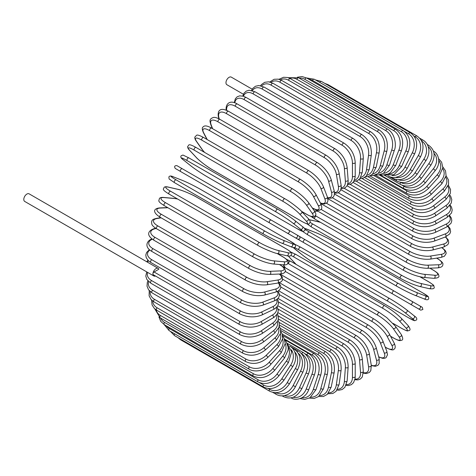 <?xml version="1.0" encoding="UTF-8"?>
<svg xmlns="http://www.w3.org/2000/svg" width="476" height="476" viewBox="0 0 476 476"><rect width="100%" height="100%" fill="white"/><g stroke="black" fill="none" stroke-linecap="round" stroke-linejoin="round"><path stroke-width="0.71" d="M299.928 236.667L419.957 305.961A1.624 1.327 120 0 1 420.29 308.031A1.624 1.327 120 0 1 418.333 308.775L415.304 307.026A1.624 0.94 120 0 0 415.31 307.038M252.191 89.191L231.265 77.112A4.385 2.535 120 0 0 227.885 78.29A4.385 2.535 120 0 0 225.969 82.699A4.385 2.535 120 0 0 226.879 84.71L243.397 94.248M269.583 222.899L180.672 171.562A1.624 0.94 -60 0 1 180.672 169.688A1.624 0.94 -60 0 1 182.296 168.754L271.207 220.085A1.624 0.94 120 0 0 269.583 221.019A1.624 0.94 120 0 0 269.583 222.899L287.23 233.085A1.624 1.327 -60 0 0 289.194 232.342A1.624 1.327 -60 0 0 288.855 230.271L299.303 236.304M295.352 237.774L287.23 233.085L295.352 237.774A1.624 1.327 -60 0 0 297.316 237.03A1.624 1.327 -60 0 0 296.976 234.96L299.368 236.346C300.558 238.303 300.005 239.232 297.72 239.142L295.352 237.774M180.672 171.562L292.323 236.025A1.624 0.94 120 0 0 292.335 236.036L203.419 184.694A1.624 0.94 120 0 0 203.43 184.706M158.21 268.381A4.385 2.535 120 0 0 154.831 269.553A4.385 2.535 120 0 0 152.915 273.968A1.624 0.94 -60 0 1 154.063 271.98L158.895 269.19A4.385 2.535 120 0 0 158.21 268.381L29.095 193.833A4.385 2.535 120 0 0 25.716 195.011A4.385 2.535 120 0 0 23.8 199.426A4.385 2.535 120 0 0 24.71 201.431L153.825 275.979A4.385 2.535 120 0 0 155.497 276.009M154.063 271.98L240.213 321.716A1.624 0.94 120 0 0 239.154 323.15A1.624 0.94 120 0 0 239.404 324.453L153.248 274.712A1.624 0.94 -60 0 1 152.915 273.968A4.385 2.535 120 0 0 153.825 275.979M277.8 305.729L344.065 343.987C350.86 348.652 354.578 355.09 355.215 363.301L355.215 376.564A1.624 0.94 180 0 1 354.215 377.432A1.624 0.94 180 0 1 352.442 377.23L352.442 363.967A14.619 8.443 -120 0 0 342.107 346.058L278.157 309.138M346.379 384.596A14.619 8.443 -120 0 0 352.442 377.23M344.065 343.987A1.624 0.94 120 0 0 342.815 344.422A1.624 0.94 120 0 0 342.107 346.058M355.215 363.301A1.624 0.94 180 0 1 354.215 364.17A1.624 0.94 180 0 1 352.442 363.967M354.846 379.729L357.994 379.913L360.427 378.985L362.26 377.004L363.289 371.363A1.624 1.017 175.5 0 1 362.331 372.393A1.624 1.017 175.5 0 1 360.528 372.268L359.529 359.636A14.619 7.675 -124.2 0 0 348.289 342.292L278.502 302.004M354.989 379.092A14.619 7.675 -124.2 0 0 360.528 372.268M363.289 371.363L362.29 358.731A1.624 1.017 175.5 0 1 361.332 359.755A1.624 1.017 175.5 0 1 359.529 359.636M362.29 358.731C361.076 350.931 357.065 344.725 350.247 340.114A1.624 0.94 120 0 0 348.944 340.596A1.624 0.94 120 0 0 348.289 342.292M363.319 373.142L366.288 373.565L369.37 372.464L370.816 370.625L371.292 365.378A1.624 1.089 170.5 0 1 370.393 366.568A1.624 1.089 170.5 0 1 368.561 366.532L366.562 354.62A14.619 6.848 -128 0 0 354.43 337.93L279.394 294.608M363.337 372.654A14.619 6.848 -128 0 0 368.561 366.532M371.292 365.378L369.299 353.466A1.624 1.089 170.5 0 1 368.4 354.656A1.624 1.089 170.5 0 1 366.562 354.62M369.299 353.466C367.52 346.135 363.212 340.191 356.375 335.639A1.624 0.94 120 0 0 355.031 336.175A1.624 0.94 120 0 0 354.43 337.93M371.328 365.58L375.403 366.33L378.045 365.235L379.188 363.533L379.152 358.648A1.624 1.148 165 0 1 378.343 359.999A1.624 1.148 165 0 1 376.474 360.052L373.505 348.956A14.619 5.968 -131.6 0 0 360.487 332.998L280.804 286.998M371.268 365.229A14.619 5.968 -131.6 0 0 376.474 360.052M379.152 358.648L376.183 347.551A1.624 1.148 165 0 1 375.374 348.902A1.624 1.148 165 0 1 373.505 348.956M376.183 347.551C373.844 340.733 369.257 335.086 362.409 330.612A1.624 0.94 120 0 0 361.022 331.201A1.624 0.94 120 0 0 360.487 332.998M378.706 356.976L382.621 358.339L384.739 358.273L386.042 357.672L387.5 354.787L386.815 351.223A1.624 1.202 158.9 0 1 386.119 352.734A1.624 1.202 158.9 0 1 384.221 352.883L380.288 342.684A14.619 5.046 -134.9 0 0 366.413 327.542L282.732 279.228M378.646 356.75A14.619 5.046 -134.9 0 0 384.221 352.883M386.815 351.223L382.882 341.024A1.624 1.202 158.9 0 1 382.192 342.536A1.624 1.202 158.9 0 1 380.288 342.684M382.882 341.024C380.009 334.771 375.147 329.446 368.305 325.06A1.624 0.94 120 0 0 366.877 325.703A1.624 0.94 120 0 0 366.413 327.542M385.227 347.099L385.762 347.409A1.624 0.94 120 0 0 385.988 347.653C390.528 349.914 393.158 350.473 393.878 349.325C395.544 348.438 395.651 346.385 394.205 343.16A1.624 1.244 152.2 0 1 393.658 344.826A1.624 1.244 152.2 0 1 391.73 345.082L386.875 335.86A14.619 4.082 -138.1 0 0 372.167 321.597L285.13 271.344M385.762 347.409A14.619 4.082 -138.1 0 0 391.73 345.082M394.205 343.16L389.35 333.944A1.624 1.244 152.2 0 1 388.803 335.604A1.624 1.244 152.2 0 1 386.875 335.86M389.35 333.944C385.953 328.285 380.842 323.317 374.017 319.027A1.624 0.94 120 0 0 372.547 319.729A1.624 0.94 120 0 0 372.167 321.597M374.017 319.027L285.112 267.696A1.624 0.94 120 0 0 284.083 267.923M390.558 336.229L393.777 338.091A1.624 0.94 120 0 0 393.961 338.257C400.346 341.661 400.024 340.435 401.464 340.31C403.19 340.037 403.124 338.109 401.274 334.533A1.624 1.279 144.9 0 1 400.899 336.336A1.624 1.279 144.9 0 1 398.947 336.705L393.206 328.529A14.619 3.088 -141.2 0 0 377.7 315.207L288.789 263.877A14.619 3.088 -141.2 0 0 287.95 263.406M393.777 338.091A14.619 3.088 -141.2 0 0 398.947 336.705M283.357 264.882A14.619 3.088 -141.2 0 0 283.619 265.263L285.481 267.911M401.274 334.533L395.526 326.357A1.624 1.279 144.9 0 1 395.157 328.16A1.624 1.279 144.9 0 1 393.206 328.529M379.687 312.732A1.624 0.94 120 0 0 379.503 312.565A1.624 0.94 120 0 0 377.992 313.321A1.624 0.94 120 0 0 377.7 315.207M290.776 261.401A1.624 0.94 120 0 0 290.592 261.235A1.624 0.94 120 0 0 289.081 261.99A1.624 0.94 120 0 0 288.789 263.877M283.22 264.87L283.285 264.959A1.624 1.279 -35.1 0 0 283.619 265.263M393.057 323.377L401.417 328.202A1.624 0.94 120 0 0 401.542 328.303A1.624 0.94 120 0 0 401.702 328.363M393.117 323.436L401.542 328.303C409.193 332.29 407.022 330.618 409.062 330.552C410.657 330.183 410.288 328.47 407.95 325.4A1.624 1.309 137 0 1 407.789 327.327A1.624 1.309 137 0 1 405.82 327.815L399.233 320.753A14.619 2.071 -144.2 0 0 382.966 308.43L294.055 257.099A14.619 2.071 -144.2 0 0 291.038 255.511M401.417 328.202A14.619 2.071 -144.2 0 0 405.82 327.815M288.462 256.04A14.619 2.071 -144.2 0 0 289.646 257.486L296.126 264.424M407.95 325.4L401.363 318.343A1.624 1.309 137 0 1 401.203 320.265A1.624 1.309 137 0 1 399.233 320.753M384.846 305.818A1.624 0.94 120 0 0 384.721 305.717A1.624 0.94 120 0 0 383.168 306.532A1.624 0.94 120 0 0 382.966 308.43M295.935 254.487A1.624 0.94 120 0 0 295.81 254.386A1.624 0.94 120 0 0 294.257 255.201A1.624 0.94 120 0 0 294.055 257.099M288.325 256.023L289.402 257.29A1.624 1.309 -43 0 0 289.646 257.486M293.412 247.508A14.619 1.041 -147.1 0 0 295.328 249.317L302.712 255.213A14.619 1.041 -147.1 0 0 319.699 266.489L408.604 317.819A1.624 0.94 120 0 0 408.676 317.867A1.624 0.94 120 0 0 408.747 317.903M414.06 315.761A1.624 1.321 128.6 0 1 414.191 315.85A1.624 1.321 128.6 0 1 414.275 317.867A1.624 1.321 128.6 0 1 412.299 318.48L404.915 312.583A14.619 1.041 -147.1 0 0 387.934 301.308L299.023 249.977A14.619 1.041 -147.1 0 0 294.281 247.508M408.604 317.819A14.619 1.041 -147.1 0 0 412.299 318.48M302.462 255.011A1.624 1.321 -51.4 0 0 302.581 255.124C307.306 258.76 313.029 262.562 319.765 266.536L408.676 317.867L414.673 320.741L416.488 319.967C417.268 318.724 416.506 317.349 414.191 315.85L406.807 309.953C402.083 306.318 396.359 302.51 389.624 298.541A1.624 0.94 120 0 1 389.689 298.583A14.619 1.041 32.9 0 1 406.677 309.864A1.624 1.321 128.6 0 1 406.807 309.953A1.624 1.321 128.6 0 1 406.891 311.97A1.624 1.321 128.6 0 1 404.915 312.583M299.023 249.977A1.624 0.94 120 0 1 299.124 248.085A1.624 0.94 120 0 1 300.713 247.211A1.624 0.94 120 0 1 300.784 247.252L389.552 298.506M295.043 244.396L300.713 247.211L389.624 298.541A1.624 0.94 120 0 0 388.035 299.416A1.624 0.94 120 0 0 387.934 301.308M293.258 247.478L302.581 255.124A1.624 1.321 -51.4 0 0 302.712 255.213M419.957 305.961L411.829 301.272A1.624 1.327 120 0 1 412.168 303.343A1.624 1.327 120 0 1 410.205 304.087L420.719 310.156L422.884 309.507L422.266 307.294L419.957 305.961M326.411 255.707A1.624 0.94 -60 0 1 326.393 255.695L415.304 307.026M300.606 240.808A1.624 1.327 -60 0 0 300.624 240.82L326.393 255.695M392.557 293.9L303.646 242.564A1.624 0.94 120 0 1 303.646 240.689A1.624 0.94 120 0 1 305.271 239.755L394.182 291.086A1.624 0.94 120 0 0 392.557 292.02A1.624 0.94 120 0 0 392.557 293.9M305.271 239.755L299.594 236.518M300.624 240.82L298.006 239.261M423.069 293.103A1.624 0.94 120 0 0 422.997 293.055A1.624 0.94 120 0 0 422.926 293.02L334.015 241.689A1.624 0.94 -60 0 1 334.087 241.725A1.624 0.94 -60 0 1 334.158 241.772M304.872 229.17A14.619 1.041 27.1 0 0 309.376 232.044L398.287 283.375A14.619 1.041 27.1 0 0 416.542 292.442L425.342 295.888A14.619 1.041 27.1 0 0 422.926 293.02M425.342 295.888A1.624 1.321 111.4 0 1 425.8 297.905A1.624 1.321 111.4 0 1 424.015 298.845A1.624 1.321 111.4 0 1 423.866 298.773M396.669 286.177L307.901 234.924A1.624 0.94 120 0 1 307.823 234.888L396.734 286.225A1.624 0.94 120 0 0 396.811 286.26A14.619 1.041 -152.9 0 0 415.066 295.328A1.624 1.321 111.4 0 0 415.215 295.4L424.015 298.845C426.466 300.094 428.037 300.07 428.727 298.773L428.489 296.816L422.997 293.055L334.087 241.725C327.286 237.881 321.122 234.823 315.612 232.55A1.624 1.321 -68.6 0 0 315.457 232.502M334.015 241.689A14.619 1.041 27.1 0 0 315.755 232.621L306.96 229.176A14.619 1.041 27.1 0 0 304.438 228.415M416.542 292.442A1.624 1.321 111.4 0 1 417 294.46A1.624 1.321 111.4 0 1 415.215 295.4C409.699 293.127 403.541 290.068 396.734 286.225A1.624 0.94 120 0 1 396.698 284.41A1.624 0.94 120 0 1 398.287 283.375M309.376 232.044A1.624 0.94 120 0 0 307.793 233.079A1.624 0.94 120 0 0 307.823 234.888L302.552 231.384M306.96 229.176A1.624 1.321 -68.6 0 0 306.812 229.105A1.624 1.321 -68.6 0 0 306.645 229.051M315.755 232.621A1.624 1.321 -68.6 0 0 315.612 232.55L304.342 228.301M428.602 281.768A1.624 0.94 120 0 0 428.471 281.661A1.624 0.94 120 0 0 428.317 281.602L419.957 276.776M310.179 222.357A14.619 2.071 24.2 0 0 313.059 224.178L401.97 275.509A14.619 2.071 24.2 0 0 420.778 283.44L430.185 285.612A14.619 2.071 24.2 0 0 428.317 281.602M430.185 285.612A1.624 1.309 103 0 1 430.75 287.563A1.624 1.309 103 0 1 429.162 288.664C432.987 289.152 434.659 288.617 434.177 287.046C433.214 285.249 435.748 286.296 428.471 281.661L420.04 276.794M320.443 222.31L311.191 220.168A14.619 2.071 24.2 0 0 309.352 219.864M420.778 283.44A1.624 1.309 103 0 1 421.337 285.386A1.624 1.309 103 0 1 419.755 286.487L429.162 288.664M401.97 275.509A1.624 0.94 120 0 0 400.429 276.633A1.624 0.94 120 0 0 400.5 278.383A1.624 0.94 120 0 0 400.655 278.442M313.059 224.178A1.624 0.94 120 0 0 311.524 225.303A1.624 0.94 120 0 0 311.59 227.052A1.624 0.94 120 0 0 311.744 227.111M311.191 220.168A1.624 1.309 -77 0 0 310.899 220.055L309.269 219.757M315.469 215.735A14.619 3.088 21.2 0 0 316.296 216.229L405.207 267.56A14.619 3.088 21.2 0 0 424.503 274.325L434.445 275.217A1.624 1.279 95.1 0 1 435.106 277.091A1.624 1.279 95.1 0 1 433.731 278.311C437.753 278.127 439.455 277.222 438.83 275.592C438.217 274.277 439.437 273.95 433.303 270.118A1.624 0.94 120 0 0 433.065 270.047L429.84 268.184M434.445 275.217A14.619 3.088 21.2 0 0 433.065 270.047M318.135 211.344L314.916 211.058A14.619 3.088 21.2 0 0 314.457 211.023M424.503 274.325A1.624 1.279 95.1 0 1 425.157 276.199A1.624 1.279 95.1 0 1 423.783 277.425L433.731 278.311M405.207 267.56A1.624 0.94 120 0 0 403.725 268.756A1.624 0.94 120 0 0 403.821 270.445C410.842 274.241 417.494 276.568 423.783 277.425M316.296 216.229A1.624 0.94 120 0 0 314.815 217.425A1.624 0.94 120 0 0 314.91 219.115L403.821 270.445M314.916 211.058A1.624 1.279 -84.9 0 0 314.481 210.922L314.38 210.91M320.937 209.321L407.974 259.575A14.619 4.082 18.1 0 0 427.68 265.18L438.093 264.775A1.624 1.244 87.8 0 1 438.836 266.572A1.624 1.244 87.8 0 1 437.67 267.881C441.187 267.518 442.912 266.399 442.847 264.513C443.477 263.317 441.68 261.318 437.45 258.516A1.624 0.94 120 0 0 437.123 258.438L436.593 258.135M438.093 264.775A14.619 4.082 18.1 0 0 437.123 258.438M427.68 265.18A1.624 1.244 87.8 0 1 428.424 266.976A1.624 1.244 87.8 0 1 427.258 268.285L437.67 267.881M407.974 259.575A1.624 0.94 120 0 0 406.546 260.842A1.624 0.94 120 0 0 406.677 262.466C413.805 266.227 420.665 268.172 427.258 268.285M317.45 210.124A1.624 0.94 120 0 0 317.766 211.13L406.677 262.466M326.56 203.306L410.247 251.62A14.619 5.046 14.9 0 0 430.304 256.064L441.097 254.368A14.619 5.046 14.9 0 0 441.657 247.609M441.097 254.368A1.624 1.202 81.1 0 1 441.912 256.088A1.624 1.202 81.1 0 1 440.954 257.445L444.388 256.261L446.155 253.553L446.024 252.125L445.024 250.257L441.889 247.55M430.304 256.064A1.624 1.202 81.1 0 1 431.119 257.784A1.624 1.202 81.1 0 1 430.161 259.14L440.954 257.445M410.247 251.62A1.624 0.94 120 0 0 408.884 252.94A1.624 0.94 120 0 0 409.045 254.499C416.262 258.23 423.301 259.777 430.161 259.14M332.331 197.754L412.014 243.76A14.619 5.968 11.6 0 0 432.339 247.05L443.43 244.081A14.619 5.968 11.6 0 0 445.31 236.983M443.43 244.081A1.624 1.148 75 0 1 444.322 245.723A1.624 1.148 75 0 1 443.555 247.103L447.803 244.688L448.707 242.849L448.338 240.011L445.643 236.852M432.339 247.05A1.624 1.148 75 0 1 433.225 248.698A1.624 1.148 75 0 1 432.458 250.073L443.555 247.103M412.014 243.76A1.624 0.94 120 0 0 410.723 245.122A1.624 0.94 120 0 0 410.901 246.622C418.202 250.311 425.389 251.459 432.458 250.073M338.21 192.726L413.251 236.048A14.619 6.848 8 0 0 433.773 238.214L445.084 233.984A14.619 6.848 8 0 0 447.773 226.397M445.084 233.984A1.624 1.089 69.5 0 1 446.036 235.555A1.624 1.089 69.5 0 1 445.453 236.929L449.76 233.889L450.629 231.723L450.04 228.504L448.19 226.142M433.773 238.214A1.624 1.089 69.5 0 1 434.719 239.785A1.624 1.089 69.5 0 1 434.142 241.154L445.453 236.929M413.251 236.048A1.624 0.94 120 0 0 412.032 237.447A1.624 0.94 120 0 0 412.24 238.875C419.6 242.522 426.901 243.278 434.142 241.154M344.172 188.258L413.959 228.545A14.619 7.675 4.2 0 0 434.6 229.61L446.042 224.16A14.619 7.675 4.2 0 0 449.177 215.949M446.042 224.16A1.624 1.017 64.5 0 1 447.047 225.66A1.624 1.017 64.5 0 1 446.637 227.004L451.004 223.292L451.807 220.715L451.391 218.139L449.659 215.509M434.6 229.61A1.624 1.017 64.5 0 1 435.605 231.11A1.624 1.017 64.5 0 1 435.195 232.455L446.637 227.004M413.959 228.545A1.624 0.94 120 0 0 412.817 229.968A1.624 0.94 120 0 0 413.049 231.33C420.451 234.93 427.835 235.305 435.195 232.455M350.175 184.385L414.132 221.31A14.619 8.443 0 0 0 434.808 221.31L446.292 214.676A14.619 8.443 0 0 0 449.642 205.745M414.132 221.31A1.624 0.94 120 0 0 413.067 222.744A1.624 0.94 120 0 0 413.317 224.041L347.052 185.783M434.808 221.31A1.624 0.94 60 0 1 435.867 222.744A1.624 0.94 60 0 1 435.617 224.041C428.186 227.599 420.748 227.599 413.317 224.041M446.292 214.676A1.624 0.94 60 0 1 447.357 216.11A1.624 0.94 60 0 1 447.107 217.413L435.617 224.041M356.173 181.148L413.757 214.396A14.619 9.145 -4.5 0 0 434.398 213.379L445.839 205.614A14.619 9.145 -4.5 0 0 449.219 195.856M445.839 205.614A1.624 0.851 55.8 0 1 446.952 206.977A1.624 0.851 55.8 0 1 446.851 208.22L451.26 203.079L451.795 199.617L450.712 196.29L449.725 194.934M434.398 213.379A1.624 0.851 55.8 0 1 435.51 214.741A1.624 0.851 55.8 0 1 435.409 215.985L446.851 208.22M413.757 214.396A1.624 0.94 120 0 0 412.781 215.83A1.624 0.94 120 0 0 413.049 217.068C420.498 220.578 427.948 220.221 435.409 215.985M362.117 178.565L412.853 207.857A14.619 9.776 -9.5 0 0 433.374 205.876L444.685 197.04A14.619 9.776 -9.5 0 0 447.928 186.354M444.685 197.04A1.624 0.762 52 0 1 445.845 198.337A1.624 0.762 52 0 1 445.887 199.509L450.284 193.512L450.57 189.585L448.368 185.146M433.374 205.876A1.624 0.762 52 0 1 434.534 207.173A1.624 0.762 52 0 1 434.57 208.345L445.887 199.509M412.853 207.857A1.624 0.94 120 0 0 411.96 209.279A1.624 0.94 120 0 0 412.24 210.451C419.695 213.932 427.139 213.23 434.57 208.345M367.966 176.65L411.419 201.741A14.619 10.341 -15 0 0 431.744 198.855L442.835 189.014A14.619 10.341 -15 0 0 445.774 177.292M442.835 189.014A1.624 0.66 48.4 0 1 444.043 190.245A1.624 0.66 48.4 0 1 444.215 191.34L448.565 184.373L448.475 179.904L446.077 175.799M431.744 198.855A1.624 0.66 48.4 0 1 432.952 200.087A1.624 0.66 48.4 0 1 433.118 201.175L444.215 191.34M411.419 201.741A1.624 0.94 120 0 0 410.604 203.145A1.624 0.94 120 0 0 410.901 204.258C418.35 207.703 425.758 206.673 433.118 201.175M373.666 175.424L409.461 196.094A14.619 10.817 -21.1 0 0 429.513 192.369L440.312 181.6A14.619 10.817 -21.1 0 0 442.751 168.73M440.312 181.6A1.624 0.559 45.1 0 1 441.561 182.772A1.624 0.559 45.1 0 1 441.853 183.772L446.089 175.721L445.536 170.842L442.847 166.963M429.513 192.369A1.624 0.559 45.1 0 1 430.768 193.542A1.624 0.559 45.1 0 1 431.054 194.541L441.853 183.772M409.461 196.094A1.624 0.94 120 0 0 409.045 198.522C416.482 201.943 423.824 200.616 431.054 194.541M379.182 174.894L407.004 190.959A14.619 11.216 -27.8 0 0 426.71 186.473L437.123 174.859A14.619 11.216 -27.8 0 0 438.836 160.721M437.123 174.859A1.624 0.452 41.9 0 1 438.42 175.965A1.624 0.452 41.9 0 1 438.818 176.864L442.841 167.617L441.621 162.203L438.646 158.74M426.71 186.473A1.624 0.452 41.9 0 1 428.007 187.58A1.624 0.452 41.9 0 1 428.406 188.484L438.818 176.864M407.004 190.959A1.624 0.94 120 0 0 406.677 193.292C414.108 196.689 421.349 195.089 428.406 188.484M402.208 185.313L404.059 186.384A14.619 11.531 -35.1 0 0 423.348 181.213L433.297 168.837A14.619 11.531 -35.1 0 0 434.011 153.355M433.297 168.837A1.624 0.345 38.8 0 1 434.636 169.878A1.624 0.345 38.8 0 1 435.141 170.67C441.549 163.28 438.533 153.314 433.303 151.142M423.348 181.213A1.624 0.345 38.8 0 1 424.693 182.249A1.624 0.345 38.8 0 1 425.193 183.046L435.141 170.67M404.059 186.384A1.624 0.94 120 0 0 403.821 188.603C411.234 191.995 418.356 190.138 425.193 183.046M400.721 182.427A14.619 11.757 -43 0 0 419.457 176.62L428.87 163.583L430.845 165.237C435.885 156.556 435.094 149.869 428.471 145.174A1.624 0.94 120 0 0 427.674 145.245M428.87 163.583A14.619 11.757 -43 0 0 428.263 146.745M419.457 176.62L421.438 178.28L430.845 165.237M400.637 182.415A1.624 0.94 120 0 0 400.5 184.504C407.896 187.883 414.876 185.807 421.438 178.28M398.287 179.714A14.619 11.894 -51.4 0 0 415.066 172.734L423.866 159.133L425.972 160.602C428.251 156.967 429.203 153.248 428.828 149.452L428.162 146.447C427.156 143.639 425.437 141.521 422.997 140.099A1.624 0.94 120 0 0 421.516 140.819M423.866 159.133A14.619 11.894 -51.4 0 0 421.611 141.015M415.066 172.734L417.172 174.21L425.972 160.602M396.538 179.559A1.624 0.94 120 0 0 396.734 181.011C404.124 184.385 410.937 182.118 417.172 174.21M395.395 177.375A14.619 11.936 -60 0 0 410.205 169.593L418.333 155.521L420.546 156.8C424.747 147.602 423.539 140.652 416.928 135.952A1.624 0.94 120 0 0 415.304 136.892L414.013 136.148M418.333 155.521A14.619 11.936 -60 0 0 415.304 136.892M327.131 84.746A1.624 0.94 -60 0 1 328.018 84.621L416.928 135.952M410.205 169.593L412.424 170.872L420.546 156.8M392.224 177.393A1.624 0.94 120 0 0 392.557 178.161C399.935 181.535 406.558 179.107 412.424 170.872M391.974 175.483A14.619 11.894 -68.6 0 0 404.915 167.201L412.299 152.778L414.626 153.867C418.356 144.508 416.916 137.475 410.3 132.768A1.624 0.94 120 0 0 408.604 133.827L404.481 131.447M412.299 152.778A14.619 11.894 -68.6 0 0 408.604 133.827M319.747 82.402A1.624 0.94 -60 0 1 321.389 81.438L410.3 132.768M404.915 167.201L407.242 168.29L414.626 153.867M396.734 181.011L387.94 175.93A1.624 0.94 120 0 0 388 175.965C390.451 177.364 393.146 177.798 396.086 177.262L399.013 176.34C402.488 174.769 405.231 172.08 407.242 168.29M403.166 130.567A1.624 0.94 120 0 0 401.417 131.757L312.506 80.42A1.624 0.94 -60 0 1 314.255 79.236L403.166 130.567C409.794 135.285 411.484 142.366 408.247 151.808L405.82 150.928A14.619 11.757 -77 0 0 401.417 131.757M387.982 174.115A14.619 11.757 -77 0 0 399.233 165.594L405.82 150.928M312.506 80.42A14.619 11.757 -77 0 0 308.668 79.183M399.233 165.594L401.655 166.481L408.247 151.808M395.586 129.365A1.624 0.94 120 0 0 393.777 130.686L304.872 79.349A1.624 0.94 -60 0 1 306.675 78.034L395.586 129.365C402.226 134.089 404.183 141.188 401.458 150.654A1.624 0.345 21.2 0 1 400.518 150.612A1.624 0.345 21.2 0 1 398.947 149.976A14.619 11.531 -84.9 0 0 393.777 130.686M383.436 173.347A14.619 11.531 -84.9 0 0 393.206 164.779L398.947 149.976M304.872 79.349A14.619 11.531 -84.9 0 0 299.196 78.129M393.206 164.779A1.624 0.345 21.2 0 0 394.777 165.416A1.624 0.345 21.2 0 0 395.717 165.452L401.458 150.654M387.613 129.174A1.624 0.94 120 0 0 385.762 130.62L296.851 79.29A1.624 0.94 -60 0 1 298.702 77.844L387.613 129.174C394.777 133.101 396.817 144.912 394.312 150.398A1.624 0.452 18.1 0 1 393.331 150.505A1.624 0.452 18.1 0 1 391.73 149.934A14.619 11.216 -92.2 0 0 385.762 130.62M378.372 173.252A14.619 11.216 -92.2 0 0 386.875 164.755L391.73 149.934M296.851 79.29A14.619 11.216 -92.2 0 0 289.836 78.361M386.875 164.755A1.624 0.452 18.1 0 0 388.475 165.327A1.624 0.452 18.1 0 0 389.457 165.226L394.312 150.398M379.307 129.996A1.624 0.94 120 0 0 377.414 131.572L288.51 80.242A1.624 0.94 -60 0 1 290.396 78.665L379.307 129.996C385.988 134.732 388.511 141.753 386.869 151.053A1.624 0.559 14.9 0 1 385.857 151.303A1.624 0.559 14.9 0 1 384.221 150.803A14.619 10.817 -98.9 0 0 377.414 131.572M372.863 173.883A14.619 10.817 -98.9 0 0 380.288 165.535L384.221 150.803M288.51 80.242A14.619 10.817 -98.9 0 0 280.394 79.789M380.288 165.535A1.624 0.559 14.9 0 0 381.93 166.035A1.624 0.559 14.9 0 0 382.942 165.785L386.869 151.053M370.733 131.828A1.624 0.94 120 0 0 368.811 133.53L279.906 82.199A1.624 0.94 -60 0 1 281.828 80.498L370.733 131.828C377.444 136.558 380.259 143.484 379.176 152.606A1.624 0.66 11.6 0 1 378.146 153.004A1.624 0.66 11.6 0 1 376.474 152.576A14.619 10.341 -105 0 0 368.811 133.53M366.99 175.245A14.619 10.341 -105 0 0 373.505 167.106L376.474 152.576M279.906 82.199A14.619 10.341 -105 0 0 270.957 82.348M373.505 167.106A1.624 0.66 11.6 0 0 375.177 167.534A1.624 0.66 11.6 0 0 376.207 167.13L379.176 152.606M361.956 134.649A1.624 0.94 120 0 0 360.802 134.988A1.624 0.94 120 0 0 360.017 136.475L271.106 85.144A1.624 0.94 -60 0 1 271.891 83.657A1.624 0.94 -60 0 1 273.051 83.318L361.956 134.649C368.698 139.361 371.81 146.162 371.298 155.039A1.624 0.762 8 0 1 370.263 155.593A1.624 0.762 8 0 1 368.561 155.235A14.619 9.776 -110.5 0 0 360.017 136.475M360.826 177.352A14.619 9.776 -110.5 0 0 366.562 169.45L368.561 155.235M271.106 85.144A14.619 9.776 -110.5 0 0 261.604 85.983M366.562 169.45A1.624 0.762 8 0 0 368.269 169.807A1.624 0.762 8 0 0 369.305 169.254L371.298 155.039M353.049 138.439A1.624 0.94 120 0 0 351.841 138.825A1.624 0.94 120 0 0 351.092 140.39L262.181 89.06A1.624 0.94 -60 0 1 262.93 87.495A1.624 0.94 -60 0 1 264.138 87.108L353.049 138.439C359.814 143.133 363.23 149.767 363.295 158.341A1.624 0.851 4.2 0 1 362.266 159.049A1.624 0.851 4.2 0 1 360.528 158.77A14.619 9.145 -115.5 0 0 351.092 140.39M354.442 180.172A14.619 9.145 -115.5 0 0 359.529 172.562L360.528 158.77M262.181 89.06A14.619 9.145 -115.5 0 0 252.405 90.63M359.529 172.562A1.624 0.851 4.2 0 0 361.266 172.842A1.624 0.851 4.2 0 0 362.29 172.133L363.295 158.341M344.065 143.169A1.624 0.94 120 0 0 342.815 143.603A1.624 0.94 120 0 0 342.107 145.239L253.196 93.909A1.624 0.94 -60 0 1 253.904 92.273A1.624 0.94 -60 0 1 255.16 91.838L344.065 143.169C350.86 147.828 354.578 154.266 355.215 162.483A1.624 0.94 0 0 1 354.215 163.351A1.624 0.94 0 0 1 352.442 163.149A14.619 8.443 -120 0 0 342.107 145.239M347.897 183.676A14.619 8.443 -120 0 0 352.442 176.412L352.442 163.149M253.196 93.909A14.619 8.443 -120 0 0 243.444 96.247M352.442 176.412A1.624 0.94 0 0 0 354.215 176.614A1.624 0.94 0 0 0 355.215 175.745L355.215 162.483M335.086 148.809A1.624 0.94 120 0 0 333.789 149.291A1.624 0.94 120 0 0 333.129 150.987L244.218 99.657A1.624 0.94 -60 0 1 244.878 97.961A1.624 0.94 -60 0 1 246.175 97.473L335.086 148.809C341.905 153.421 345.921 159.627 347.135 167.427A1.624 1.017 -4.5 0 1 346.171 168.45A1.624 1.017 -4.5 0 1 344.368 168.331A14.619 7.675 -124.2 0 0 333.129 150.987M341.238 187.806A14.619 7.675 -124.2 0 0 345.368 180.969L344.368 168.331M244.218 99.657A14.619 7.675 -124.2 0 0 234.823 102.822M345.368 180.969A1.624 1.017 -4.5 0 0 347.171 181.088A1.624 1.017 -4.5 0 0 348.135 180.065L347.135 167.427M326.173 155.307A1.624 0.94 120 0 0 324.834 155.842A1.624 0.94 120 0 0 324.233 157.598L235.322 106.267A1.624 0.94 -60 0 1 235.923 104.512A1.624 0.94 -60 0 1 237.262 103.976L326.173 155.307C333.01 159.859 337.317 165.803 339.096 173.133A1.624 1.089 -9.5 0 1 338.198 174.323A1.624 1.089 -9.5 0 1 336.365 174.287A14.619 6.848 -128 0 0 324.233 157.598M334.491 192.494A14.619 6.848 -128 0 0 338.359 186.199L336.365 174.287M235.322 106.267A14.619 6.848 -128 0 0 226.689 110.372M338.359 186.199A1.624 1.089 -9.5 0 0 340.197 186.235A1.624 1.089 -9.5 0 0 341.09 185.045L339.096 173.133M317.397 162.619A1.624 0.94 120 0 0 316.01 163.208A1.624 0.94 120 0 0 315.475 165.011L226.564 113.681A1.624 0.94 -60 0 1 227.1 111.878A1.624 0.94 -60 0 1 228.486 111.289L317.397 162.619C324.245 167.1 328.833 172.746 331.171 179.559A1.624 1.148 -15 0 1 330.362 180.91A1.624 1.148 -15 0 1 328.494 180.963A14.619 5.968 -131.6 0 0 315.475 165.011M327.601 197.611A14.619 5.968 -131.6 0 0 331.463 192.06L328.494 180.963M226.564 113.681A14.619 5.968 -131.6 0 0 218.906 117.697L219.252 118.988M331.463 192.06A1.624 1.148 -15 0 0 333.331 192.006A1.624 1.148 -15 0 0 334.14 190.656L331.171 179.559M218.906 117.697A1.624 1.148 165 0 1 218.442 117.132L218.895 118.804M308.823 170.694A1.624 0.94 120 0 0 307.395 171.336A1.624 0.94 120 0 0 306.937 173.175L218.026 121.844A1.624 0.94 -60 0 1 218.484 120.006A1.624 0.94 -60 0 1 219.918 119.357L308.823 170.694C315.665 175.079 320.526 180.404 323.406 186.657A1.624 1.202 -21.1 0 1 322.71 188.169A1.624 1.202 -21.1 0 1 320.806 188.317A14.619 5.046 -134.9 0 0 306.937 173.175M320.342 202.901A14.619 5.046 -134.9 0 0 324.739 198.516L320.806 188.317M218.026 121.844A14.619 5.046 -134.9 0 0 211.219 125.051L212.635 128.716M324.739 198.516A1.624 1.202 -21.1 0 0 326.637 198.367A1.624 1.202 -21.1 0 0 327.333 196.856L323.406 186.657M211.219 125.051A1.624 1.202 158.9 0 1 210.785 124.557L212.32 128.532M300.523 179.458A1.624 0.94 120 0 0 299.047 180.16A1.624 0.94 120 0 0 298.666 182.028L209.755 130.698A1.624 0.94 -60 0 1 210.142 128.829A1.624 0.94 -60 0 1 211.612 128.127L300.523 179.458C307.347 183.748 312.458 188.716 315.856 194.375A1.624 1.244 -27.8 0 1 315.302 196.035A1.624 1.244 -27.8 0 1 313.375 196.29A14.619 4.082 -138.1 0 0 298.666 182.028M312.191 207.798L312.262 207.839A14.619 4.082 -138.1 0 0 318.23 205.513L313.375 196.29M209.755 130.698A14.619 4.082 -138.1 0 0 203.787 133.024L207.256 139.611M318.23 205.513A1.624 1.244 -27.8 0 0 320.158 205.257A1.624 1.244 -27.8 0 0 320.711 203.591L315.856 194.375M312.262 207.839A1.624 0.94 120 0 0 312.488 208.083C316.826 210.565 319.664 210.945 321.014 209.238C322.145 208.661 322.044 206.774 320.711 203.591M203.787 133.024A1.624 1.244 152.2 0 1 203.395 132.62L206.995 139.462M292.728 189.026A1.624 0.94 120 0 0 292.55 188.853A1.624 0.94 120 0 0 291.038 189.615A1.624 0.94 120 0 0 290.741 191.501L201.83 140.164A1.624 0.94 -60 0 1 202.127 138.278A1.624 0.94 -60 0 1 203.639 137.522L292.55 188.853C299.344 193.036 304.688 197.635 308.573 202.651A1.624 1.279 -35.1 0 1 308.198 204.454A1.624 1.279 -35.1 0 1 306.247 204.823A14.619 3.088 -141.2 0 0 290.741 191.501M301.481 211.296L306.824 214.379A14.619 3.088 -141.2 0 0 311.994 212.992L306.247 204.823M201.83 140.164A14.619 3.088 -141.2 0 0 196.659 141.55L202.407 149.726A14.619 3.088 -141.2 0 0 204.644 152.433M311.994 212.992A1.624 1.279 -35.1 0 0 313.946 212.623A1.624 1.279 -35.1 0 0 314.315 210.82L308.573 202.651M306.824 214.379A1.624 0.94 120 0 0 307.002 214.545C311.042 216.711 313.404 217.449 314.095 216.758L315.755 215.051C316.046 213.962 315.564 212.552 314.315 210.82M202.407 149.726A1.624 1.279 144.9 0 1 202.068 149.422L204.484 152.344M196.659 141.55A1.624 1.279 144.9 0 1 196.326 141.247L202.068 149.422M285.094 198.909A1.624 0.94 120 0 0 284.963 198.807A1.624 0.94 120 0 0 283.416 199.623A1.624 0.94 120 0 0 283.214 201.521L194.303 150.19A1.624 0.94 -60 0 1 194.505 148.292A1.624 0.94 -60 0 1 196.058 147.477A1.624 0.94 -60 0 1 196.183 147.578M194.303 150.19A14.619 2.071 -144.2 0 0 189.894 150.577L196.481 157.633A14.619 2.071 -144.2 0 0 212.754 169.962L301.659 221.292A14.619 2.071 -144.2 0 0 306.068 220.906L299.481 213.843A14.619 2.071 -144.2 0 0 283.214 201.521M299.481 213.843A1.624 1.309 -43 0 0 301.451 213.355A1.624 1.309 -43 0 0 301.611 211.433L307.002 214.545M306.068 220.906A1.624 1.309 -43 0 0 308.037 220.418A1.624 1.309 -43 0 0 308.198 218.49L301.611 211.433C300.493 209.851 290.765 201.919 284.963 198.807L196.058 147.477C187.27 142.681 189.222 145.519 187.681 146.453C187.449 147.518 188.103 148.827 189.65 150.38L196.237 157.437A1.624 1.309 137 0 0 196.481 157.633M187.235 160.68A14.619 1.041 -147.1 0 0 183.54 160.019L190.924 165.916A14.619 1.041 -147.1 0 0 207.905 177.197L296.816 228.528A14.619 1.041 -147.1 0 0 300.511 229.188L293.127 223.286A1.624 1.321 -51.4 0 0 295.096 222.673A1.624 1.321 -51.4 0 0 295.019 220.656A1.624 1.321 -51.4 0 0 294.888 220.566A14.619 1.041 32.9 0 0 277.901 209.291A1.624 0.94 120 0 0 277.835 209.244A1.624 0.94 120 0 0 276.247 210.118A1.624 0.94 120 0 0 276.145 212.01L187.235 160.68A1.624 0.94 -60 0 1 187.336 158.788A1.624 0.94 -60 0 1 188.924 157.913A1.624 0.94 -60 0 1 188.99 157.961L277.764 209.208M293.127 223.286A14.619 1.041 -147.1 0 0 276.145 212.01M300.511 229.188A1.624 1.321 -51.4 0 0 302.48 228.569A1.624 1.321 -51.4 0 0 302.403 226.558A1.624 1.321 -51.4 0 0 302.272 226.463M296.816 228.528A1.624 0.94 120 0 0 296.887 228.569L302.873 231.443L304.694 230.681C305.503 229.491 304.741 228.117 302.403 226.558L295.019 220.656C290.295 217.02 284.565 213.218 277.835 209.244L188.924 157.913L182.939 155.039L181.118 155.801C180.309 156.991 181.07 158.365 183.409 159.93A1.624 1.321 128.6 0 1 183.284 159.811M183.54 160.019A1.624 1.321 128.6 0 1 183.409 159.93L190.787 165.826C195.517 169.462 201.241 173.27 207.976 177.239L296.887 228.569M179.268 167.005L296.976 234.96M182.296 168.754L176.905 165.636C174.615 165.547 174.067 166.475 175.257 168.433L185.765 174.508A1.624 1.327 120 0 1 185.747 174.496M265.061 231.205A1.624 0.94 120 0 0 263.478 232.24A1.624 0.94 120 0 0 263.508 234.055A1.624 0.94 120 0 0 263.585 234.091A14.619 1.041 -152.9 0 0 281.84 243.159A1.624 1.321 -68.6 0 0 281.988 243.23A1.624 1.321 -68.6 0 0 283.773 242.29A1.624 1.321 -68.6 0 0 283.321 240.273L292.115 243.724A14.619 1.041 27.1 0 0 289.7 240.856L200.789 189.519A14.619 1.041 27.1 0 0 182.534 180.452L173.734 177.007A14.619 1.041 27.1 0 0 176.15 179.874L265.061 231.205A14.619 1.041 27.1 0 0 283.321 240.273M263.442 234.008L174.674 182.76A1.624 0.94 -60 0 1 174.603 182.725A1.624 0.94 -60 0 1 174.567 180.91A1.624 0.94 -60 0 1 176.15 179.874M290.64 246.604A1.624 1.321 -68.6 0 0 290.788 246.675A1.624 1.321 -68.6 0 0 292.573 245.735A1.624 1.321 -68.6 0 0 292.115 243.724M173.425 176.888A1.624 1.321 111.4 0 1 173.585 176.935C171.062 175.692 169.492 175.721 168.873 177.018L169.117 178.976L174.603 182.725L263.508 234.055C270.314 237.899 276.479 240.957 281.988 243.23L290.788 246.675C293.311 247.919 294.882 247.895 295.501 246.598L295.257 244.64L289.771 240.892A1.624 0.94 120 0 0 289.7 240.856M182.231 180.333A1.624 1.321 111.4 0 1 182.385 180.38A1.624 1.321 111.4 0 1 182.534 180.452M289.771 240.892L200.866 189.555C194.059 185.711 187.895 182.653 182.385 180.38L173.585 176.935A1.624 1.321 111.4 0 1 173.734 177.007M169.283 194.178A1.624 0.94 -60 0 1 169.129 194.119L258.04 245.449C263.633 248.912 275.366 253.375 277.294 253.553A1.624 1.309 -77 0 0 278.876 252.453A1.624 1.309 -77 0 0 278.317 250.501L287.724 252.679A14.619 2.071 24.2 0 0 285.856 248.668L196.945 197.338A14.619 2.071 24.2 0 0 178.137 189.406L168.73 187.235A14.619 2.071 24.2 0 0 170.598 191.245L259.509 242.576A1.624 0.94 120 0 0 257.968 243.7A1.624 0.94 120 0 0 258.04 245.449A1.624 0.94 120 0 0 258.188 245.509M259.509 242.576A14.619 2.071 24.2 0 0 278.317 250.501M168.73 187.235A1.624 1.309 103 0 0 168.439 187.116C166.32 186.556 164.857 186.64 164.053 187.377C164.018 189.174 160.585 188.907 169.129 194.119A1.624 0.94 -60 0 1 169.063 192.363A1.624 0.94 -60 0 1 170.598 191.245M177.715 199.075A14.619 3.088 21.2 0 0 174.246 198.492L164.297 197.605A14.619 3.088 21.2 0 0 165.684 202.776L254.595 254.107A1.624 0.94 120 0 0 253.107 255.303A1.624 0.94 120 0 0 253.208 256.992C260.229 260.788 266.881 263.115 273.164 263.972A1.624 1.279 -84.9 0 0 274.545 262.746A1.624 1.279 -84.9 0 0 273.884 260.872L283.833 261.764A1.624 1.279 -84.9 0 1 284.493 263.639A1.624 1.279 -84.9 0 1 283.113 264.858C285.237 265.078 286.701 264.787 287.498 263.996L288.147 261.705C288.402 260.759 286.582 259.081 282.685 256.665L277.294 253.553L286.701 255.725A1.624 1.309 -77 0 0 288.283 254.624A1.624 1.309 -77 0 0 287.724 252.679M286.701 255.725C288.819 256.29 290.277 256.201 291.086 255.469C291.122 253.666 294.555 253.934 286.011 248.728L197.1 197.397C191.507 193.928 179.773 189.472 177.845 189.293A1.624 1.309 103 0 1 178.137 189.406M254.595 254.107A14.619 3.088 21.2 0 0 273.884 260.872M283.833 261.764A14.619 3.088 21.2 0 0 282.446 256.594L277.109 253.506M164.535 205.733A1.624 0.94 -60 0 1 164.297 205.662A1.624 0.94 -60 0 1 164.202 203.972A1.624 0.94 -60 0 1 165.684 202.776M177.56 198.986L173.817 198.355A1.624 1.279 95.1 0 1 174.246 198.492M173.817 198.355L163.869 197.469A1.624 1.279 95.1 0 1 164.297 197.605M167.921 207.75L160.477 208.042A14.619 4.082 18.1 0 0 161.447 214.373L250.358 265.703A1.624 0.94 120 0 0 248.93 266.971A1.624 0.94 120 0 0 249.055 268.595C256.183 272.361 263.044 274.301 269.642 274.414A1.624 1.244 -92.2 0 0 270.808 273.105A1.624 1.244 -92.2 0 0 270.065 271.308L280.471 270.904A14.619 4.082 18.1 0 0 279.507 264.573L279.436 264.531M250.358 265.703A14.619 4.082 18.1 0 0 270.065 271.308M249.055 268.595L160.15 217.264A1.624 0.94 -60 0 1 160.019 215.64A1.624 0.94 -60 0 1 161.447 214.373M269.642 274.414L280.055 274.009A1.624 1.244 -92.2 0 0 281.215 272.7A1.624 1.244 -92.2 0 0 280.471 270.904M280.055 274.009C286.07 273.557 288.2 270.059 279.834 264.65A1.624 0.94 120 0 0 279.507 264.573M167.659 207.601L159.93 207.899A1.624 1.244 87.8 0 1 160.477 208.042M161.174 217.853L157.288 218.466A14.619 5.046 14.9 0 0 157.913 225.957L246.824 277.288A1.624 0.94 120 0 0 245.461 278.609A1.624 0.94 120 0 0 245.616 280.168C252.839 283.898 259.878 285.445 266.733 284.809A1.624 1.202 -98.9 0 0 267.696 283.452A1.624 1.202 -98.9 0 0 266.875 281.732L277.669 280.037A14.619 5.046 14.9 0 0 279.269 274.039M246.824 277.288A14.619 5.046 14.9 0 0 266.875 281.732M245.616 280.168L156.705 228.837A1.624 0.94 -60 0 1 156.55 227.278A1.624 0.94 -60 0 1 157.913 225.957M266.733 284.809L277.532 283.119A1.624 1.202 -98.9 0 0 278.49 281.756A1.624 1.202 -98.9 0 0 277.669 280.037M160.852 217.669L156.646 218.335A1.624 1.202 81.1 0 1 157.288 218.466M156.057 228.45L154.76 228.795A14.619 5.968 11.6 0 0 155.116 237.441L244.021 288.771A1.624 0.94 120 0 0 242.73 290.134A1.624 0.94 120 0 0 242.915 291.633C250.215 295.316 257.397 296.471 264.472 295.084A1.624 1.148 -105 0 0 265.233 293.71A1.624 1.148 -105 0 0 264.347 292.062L275.443 289.093A14.619 5.968 11.6 0 0 278.317 282.97M244.021 288.771A14.619 5.968 11.6 0 0 264.347 292.062M242.915 291.633L154.004 240.297A1.624 0.94 -60 0 1 153.819 238.803A1.624 0.94 -60 0 1 155.116 237.441M264.472 295.084L275.568 292.115A1.624 1.148 -105 0 0 276.33 290.735A1.624 1.148 -105 0 0 275.443 289.093M155.711 228.23L154.045 228.676A1.624 1.148 75 0 1 154.76 228.795M152.308 239.196A14.619 6.848 8 0 0 153.07 248.728L241.981 300.058A1.624 0.94 120 0 0 240.761 301.457A1.624 0.94 120 0 0 240.969 302.885C248.329 306.532 255.63 307.288 262.871 305.164A1.624 1.089 -110.5 0 0 263.448 303.795A1.624 1.089 -110.5 0 0 262.502 302.224L273.813 297.994A14.619 6.848 8 0 0 277.335 291.496M241.981 300.058A14.619 6.848 8 0 0 262.502 302.224M240.969 302.885L152.058 251.554A1.624 0.94 -60 0 1 151.85 250.126A1.624 0.94 -60 0 1 153.07 248.728M262.871 305.164L274.182 300.939A1.624 1.089 -110.5 0 0 274.765 299.565A1.624 1.089 -110.5 0 0 273.813 297.994M149.839 250.019A14.619 7.675 4.2 0 0 151.796 259.735L240.707 311.072A1.624 0.94 120 0 0 239.565 312.488A1.624 0.94 120 0 0 239.797 313.857C247.199 317.456 254.583 317.825 261.943 314.981A1.624 1.017 -115.5 0 0 262.353 313.63A1.624 1.017 -115.5 0 0 261.348 312.131L272.79 306.681A14.619 7.675 4.2 0 0 276.651 299.684M240.707 311.072A14.619 7.675 4.2 0 0 261.348 312.131M239.797 313.857L150.886 262.526A1.624 0.94 -60 0 1 150.66 261.157A1.624 0.94 -60 0 1 151.796 259.735M261.943 314.981L273.385 309.525A1.624 1.017 -115.5 0 0 273.795 308.18A1.624 1.017 -115.5 0 0 272.79 306.681M148.458 260.771A14.619 8.443 0 0 0 147.53 262.216M240.213 321.716A14.619 8.443 0 0 0 260.89 321.716L272.379 315.088A14.619 8.443 0 0 0 276.395 307.514M239.404 324.453C246.836 328.006 254.273 328.006 261.705 324.453A1.624 0.94 -120 0 0 261.955 323.15A1.624 0.94 -120 0 0 260.89 321.716M261.705 324.453L273.194 317.819A1.624 0.94 -120 0 0 273.438 316.516A1.624 0.94 -120 0 0 272.379 315.088M147.619 272.397A14.619 9.145 -4.5 0 0 151.6 280.59L240.505 331.927A1.624 0.94 120 0 0 239.529 333.355A1.624 0.94 120 0 0 239.797 334.592C247.246 338.109 254.702 337.746 262.157 333.515A1.624 0.851 -124.2 0 0 262.258 332.272A1.624 0.851 -124.2 0 0 261.145 330.909L272.587 323.144A14.619 9.145 -4.5 0 0 276.633 314.933M240.505 331.927A14.619 9.145 -4.5 0 0 261.145 330.909M239.797 334.592L150.886 283.262A1.624 0.94 -60 0 1 150.618 282.024A1.624 0.94 -60 0 1 151.6 280.59M262.157 333.515L273.599 325.751A1.624 0.851 -124.2 0 0 273.7 324.507A1.624 0.851 -124.2 0 0 272.587 323.144M148.643 281.631A14.619 9.776 -9.5 0 0 152.671 290.277L241.582 341.613A1.624 0.94 120 0 0 240.683 343.035A1.624 0.94 120 0 0 240.969 344.207C248.424 347.682 255.868 346.98 263.299 342.101A1.624 0.762 -128 0 0 263.264 340.929A1.624 0.762 -128 0 0 262.103 339.626L273.414 330.796A14.619 9.776 -9.5 0 0 277.383 321.877M241.582 341.613A14.619 9.776 -9.5 0 0 262.103 339.626M240.969 344.207L152.058 292.877A1.624 0.94 -60 0 1 151.779 291.705A1.624 0.94 -60 0 1 152.671 290.277M263.299 342.101L274.61 333.265A1.624 0.762 -128 0 0 274.575 332.093A1.624 0.762 -128 0 0 273.414 330.796M150.178 291.55A14.619 10.341 -15 0 0 154.521 299.368L243.432 350.705A1.624 0.94 120 0 0 242.617 352.109A1.624 0.94 120 0 0 242.915 353.216C250.364 356.667 257.772 355.637 265.126 350.14A1.624 0.66 -131.6 0 0 264.959 349.051A1.624 0.66 -131.6 0 0 263.752 347.813L274.848 337.978A14.619 10.341 -15 0 0 278.644 328.267M243.432 350.705A14.619 10.341 -15 0 0 263.752 347.813M242.915 353.216L154.004 301.885A1.624 0.94 -60 0 1 153.706 300.778A1.624 0.94 -60 0 1 154.521 299.368M265.126 350.14L276.223 340.304A1.624 0.66 -131.6 0 0 276.056 339.209A1.624 0.66 -131.6 0 0 274.848 337.978M152.677 301.005A14.619 10.817 -21.1 0 0 157.128 307.799L246.038 359.13A1.624 0.94 120 0 0 245.616 361.558C253.059 364.979 260.396 363.652 267.631 357.577A1.624 0.559 -134.9 0 0 267.345 356.578A1.624 0.559 -134.9 0 0 266.09 355.405L276.883 344.642A14.619 10.817 -21.1 0 0 280.4 334.039M246.038 359.13A14.619 10.817 -21.1 0 0 266.09 355.405M245.616 361.558L156.705 310.227A1.624 0.94 -60 0 1 157.128 307.799M267.631 357.577L278.424 346.808A1.624 0.559 -134.9 0 0 278.139 345.808A1.624 0.559 -134.9 0 0 276.883 344.642M156.158 309.888A14.619 11.216 -27.8 0 0 160.477 315.499L249.382 366.829A1.624 0.94 120 0 0 249.055 369.162C256.04 373.398 267.292 369.263 270.79 364.354A1.624 0.452 -138.1 0 0 270.392 363.45A1.624 0.452 -138.1 0 0 269.095 362.349L279.501 350.729A14.619 11.216 -27.8 0 0 282.613 339.12M249.382 366.829A14.619 11.216 -27.8 0 0 269.095 362.349M249.055 369.162L160.15 317.831A1.624 0.94 -60 0 1 160.477 315.499M270.79 364.354L281.197 352.734A1.624 0.452 -138.1 0 0 280.798 351.835A1.624 0.452 -138.1 0 0 279.501 350.729M160.644 318.117A14.619 11.531 -35.1 0 0 164.535 322.419L253.446 373.749A1.624 0.94 120 0 0 253.208 375.969C260.622 379.36 267.744 377.504 274.581 370.411A1.624 0.345 -141.2 0 0 274.075 369.614A1.624 0.345 -141.2 0 0 272.736 368.579L282.685 356.203A14.619 11.531 -35.1 0 0 285.219 343.458M253.446 373.749A14.619 11.531 -35.1 0 0 272.736 368.579M253.208 375.969L164.297 324.638A1.624 0.94 -60 0 1 164.535 322.419M274.581 370.411L284.529 358.035A1.624 0.345 -141.2 0 0 284.023 357.244A1.624 0.345 -141.2 0 0 282.685 356.203M166.291 325.786A14.619 11.757 -43 0 0 169.283 328.494L258.188 379.824A1.624 0.94 120 0 0 258.04 381.936C265.435 385.316 272.415 383.24 278.972 375.713L276.996 374.059L286.409 361.016A14.619 11.757 -43 0 0 288.159 347.016M258.188 379.824A14.619 11.757 -43 0 0 276.996 374.059M258.04 381.936L169.129 330.606A1.624 0.94 -60 0 1 169.283 328.494M278.972 375.713L288.385 362.67L286.409 361.016M259.456 382.633L263.585 385.019A1.624 0.94 120 0 0 263.508 387.012C270.898 390.385 277.71 388.118 283.946 380.211L281.84 378.741L290.64 365.134A14.619 11.894 -51.4 0 0 291.342 349.783M263.585 385.019A14.619 11.894 -51.4 0 0 281.84 378.741M263.508 387.012L174.603 335.681A1.624 0.94 -60 0 1 174.621 333.777M283.946 380.211L292.746 366.603L290.64 365.134M292.746 366.603C295.025 362.968 295.977 359.249 295.602 355.447L294.941 352.454C293.936 349.64 292.21 347.522 289.771 346.1A1.624 0.94 120 0 0 289.717 346.07M268.291 388.535L269.583 389.285A1.624 0.94 120 0 0 269.583 391.159C276.961 394.533 283.583 392.105 289.45 383.87L287.23 382.591L295.352 368.519A14.619 11.936 -60 0 0 294.692 351.8M269.583 389.285A14.619 11.936 -60 0 0 287.23 382.591M269.583 391.159L180.672 339.828A1.624 0.94 -60 0 1 180.339 338.995M289.45 383.87L297.571 369.804L295.352 368.519M297.571 369.804C301.772 360.606 300.564 353.656 293.948 348.956A1.624 0.94 120 0 0 293.121 349.045M276.092 392.7A1.624 0.94 120 0 0 276.211 394.342C278.662 395.74 281.358 396.175 284.291 395.645L287.224 394.717C290.699 393.146 293.442 390.463 295.453 386.667L293.127 385.578L300.511 371.155A14.619 11.894 -68.6 0 0 298.16 353.138M276.306 392.688A14.619 11.894 -68.6 0 0 293.127 385.578M295.453 386.667L302.837 372.244L300.511 371.155M302.837 372.244C306.568 362.885 305.128 355.852 298.511 351.145A1.624 0.94 120 0 0 297.155 351.699M283.006 395.824A1.624 0.94 120 0 0 283.339 396.544C290.717 399.929 296.905 397.276 301.903 388.571L299.481 387.69L306.068 373.017A14.619 11.757 -77 0 0 301.73 353.888M284.594 395.58A14.619 11.757 -77 0 0 299.481 387.69M301.903 388.571L308.496 373.904L306.068 373.017M308.496 373.904C311.732 364.455 310.043 357.375 303.414 352.656A1.624 0.94 120 0 0 301.677 353.823M290.925 397.746C295.417 401.197 305.562 398.823 308.757 389.57A1.624 0.345 -158.8 0 1 307.817 389.535A1.624 0.345 -158.8 0 1 306.247 388.898L311.994 374.094A14.619 11.531 -84.9 0 0 306.824 354.804L304.967 353.733M293.198 397.252A14.619 11.531 -84.9 0 0 306.247 388.898M308.757 389.57L314.499 374.773A1.624 0.345 -158.8 0 1 313.559 374.731A1.624 0.345 -158.8 0 1 311.994 374.094M314.499 374.773C317.224 365.306 315.267 358.208 308.627 353.484A1.624 0.94 120 0 0 306.824 354.804M300.178 398.573L304.67 399.423L309.959 397.769L315.957 389.66A1.624 0.452 -161.9 0 1 314.981 389.767A1.624 0.452 -161.9 0 1 313.375 389.195L318.23 374.374A14.619 11.216 -92.2 0 0 312.262 355.06L284.44 338.995M301.986 397.746A14.619 11.216 -92.2 0 0 313.375 389.195M315.957 389.66L320.812 374.838A1.624 0.452 -161.9 0 1 319.836 374.945A1.624 0.452 -161.9 0 1 318.23 374.374M320.812 374.838C323.008 365.419 320.77 358.345 314.112 353.614A1.624 0.94 120 0 0 312.262 355.06M309.4 398.097L314.106 398.489L318.605 396.532L323.46 388.832A1.624 0.559 -165.1 0 1 322.448 389.088A1.624 0.559 -165.1 0 1 320.806 388.583L324.739 373.85A14.619 10.817 -98.9 0 0 317.932 354.626L282.137 333.956M310.876 397.133A14.619 10.817 -98.9 0 0 320.806 388.583M323.46 388.832L327.387 374.1A1.624 0.559 -165.1 0 1 326.375 374.356A1.624 0.559 -165.1 0 1 324.739 373.85M327.387 374.1C329.029 364.8 326.506 357.779 319.824 353.049A1.624 0.94 120 0 0 317.932 354.626M318.664 396.484L323.424 396.508L327.333 394.354L331.189 387.095A1.624 0.66 -168.4 0 1 330.16 387.5A1.624 0.66 -168.4 0 1 328.494 387.065L331.463 372.541A14.619 10.341 -105 0 0 323.799 353.495L280.346 328.41M319.807 395.473A14.619 10.341 -105 0 0 328.494 387.065M331.189 387.095L334.164 372.565A1.624 0.66 -168.4 0 1 333.135 372.97A1.624 0.66 -168.4 0 1 331.463 372.541M334.164 372.565C335.247 363.444 332.432 356.518 325.721 351.794A1.624 0.94 120 0 0 323.799 353.495M327.904 393.789L332.855 393.479L336.11 391.272L339.102 384.459A1.624 0.762 -172 0 1 338.067 385.013A1.624 0.762 -172 0 1 336.365 384.656L338.359 370.441A14.619 9.776 -110.5 0 0 329.814 351.681L279.079 322.389M328.732 392.807A14.619 9.776 -110.5 0 0 336.365 384.656M339.102 384.459L341.102 370.245A1.624 0.762 -172 0 1 340.066 370.798A1.624 0.762 -172 0 1 338.359 370.441M341.102 370.245C341.613 361.367 338.495 354.566 331.76 349.848A1.624 0.94 120 0 0 330.6 350.193A1.624 0.94 120 0 0 329.814 351.681M337.062 390.07L338.733 390.249L342.155 389.523L344.88 387.327L347.135 380.943A1.624 0.851 -175.8 0 1 346.106 381.651A1.624 0.851 -175.8 0 1 344.368 381.371L345.368 367.579A14.619 9.145 -115.5 0 0 335.931 349.194L278.347 315.951M337.609 389.172A14.619 9.145 -115.5 0 0 344.368 381.371M347.135 380.943L348.135 367.151A1.624 0.851 -175.8 0 1 347.105 367.859A1.624 0.851 -175.8 0 1 345.368 367.579M348.135 367.151C348.069 358.571 344.654 351.937 337.889 347.242A1.624 0.94 120 0 0 336.687 347.629A1.624 0.94 120 0 0 335.931 349.194M355.215 376.564L355.102 378.396L353.579 382.609L351.395 384.656L348.432 385.548L346.064 385.376M278.067 298.44L350.247 340.114M278.644 290.765L356.375 335.639M279.388 282.673L362.409 330.612M279.9 274.015L368.305 325.06M385.988 347.653L385.28 347.248M285.112 267.696L282.381 266.334M393.961 338.257L390.606 336.318M395.526 326.357L386.768 317.617L379.503 312.565L290.592 261.235L286.457 259.277M285.273 267.792L283.285 264.959M401.363 318.343C397.032 313.999 391.48 309.793 384.721 305.717L295.81 254.386L290.669 251.977M295.989 264.347L289.402 257.29M411.829 301.272L394.182 291.086M419.755 286.487C413.828 284.904 407.408 282.203 400.5 278.383L311.59 227.052L306.931 223.803M320.306 222.227L310.899 220.055M433.303 270.118L429.941 268.178M314.91 219.115L311.143 216.503M317.932 211.225L314.481 210.922M437.45 258.516L436.748 258.111M317.766 211.13L315.219 209.446M320.64 203.46L409.045 254.499M327.881 198.688L410.901 246.622M334.515 194L412.24 238.875M340.87 189.662L413.049 231.33M450.159 205.079L451.522 207.102L452.2 210.017L451.492 213.028L447.107 217.413M353.073 182.439L413.049 217.068M358.928 179.672L412.24 210.451M364.58 177.512L410.901 204.258M369.989 175.971L409.045 198.522M375.112 175.067L406.677 193.292M379.872 174.781L403.821 188.603M428.471 145.174L427.293 144.496M384.197 175.091L400.5 184.504M422.997 140.099L419.695 138.195M390.713 177.096L392.557 178.161M324.692 83.342L328.018 84.621M315.433 79.914L321.389 81.438M401.655 166.481L393.944 174.734L384.346 175.079M306.502 77.933L314.255 79.236M395.717 165.452L390.582 172.544L388.321 173.954L382.46 175.085L380.318 174.68M297.423 77.207L302.093 76.576L306.675 78.034M389.457 165.226L383.472 173.323L378.182 174.984L375.826 174.799M288.2 77.683L298.702 77.844M382.942 165.785L378.099 173.472L373.505 175.454L370.881 175.495M278.936 79.296L283.577 77.279L287.558 77.493L290.396 78.665M376.207 167.13L372.357 174.377L368.46 176.536L365.526 176.816M269.69 81.991L274.152 79.278L278.222 79.141L281.828 80.498M369.305 169.254L366.324 176.049L363.081 178.262L359.808 178.797M260.539 85.71L261.479 84.526L264.721 82.312L268.619 81.818L273.051 83.318M362.29 172.133L359.999 178.577L357.339 180.707L353.805 181.445M251.536 90.404L252.762 88.399L255.416 86.269L258.843 85.525L264.138 87.108M355.215 175.745L355.102 177.578L353.579 181.79L351.395 183.837L347.563 184.742M242.754 96.051L244.021 93.171L246.205 91.124L249.168 90.232L255.16 91.838M348.135 180.065L348.14 182.1L347.117 185.67L345.308 187.657L342.785 188.621L341.131 188.663M234.281 102.637L235.322 98.806L237.131 96.818L239.66 95.854L243.379 96.223L246.175 97.473M341.09 185.045L341.268 187.241L340.596 190.329L339.15 192.149L337.02 193.113L334.533 193.143M226.308 110.402C225.148 105.208 228.944 98.996 237.262 103.976M334.14 190.656L334.521 192.875L334.164 195.582L333.01 197.266L331.189 198.206L327.732 198.07M218.442 117.132C217.425 112.336 218.805 106.219 228.486 111.289M327.333 196.856L328 200.658L327.31 202.55L324.376 204.031L320.503 203.204M210.785 124.557C210.095 121.713 208.547 118.893 213.742 117.382C215.277 117.257 217.336 117.917 219.918 119.357M203.395 132.62C202.056 129.436 201.955 127.55 203.085 126.973C204.436 125.265 207.274 125.646 211.612 128.127M196.326 141.247C195.077 139.516 194.595 138.111 194.886 137.023L196.546 135.309C197.237 134.619 199.605 135.357 203.639 137.522M308.198 218.49C309.745 220.043 310.4 221.352 310.168 222.417C308.627 223.351 310.572 226.189 301.79 221.394L212.879 170.063C207.084 166.951 197.356 159.02 196.237 157.437M271.207 220.085L288.855 230.271M203.419 184.694L185.765 174.508M168.439 187.116L177.845 189.293M253.208 256.992L164.297 205.662C160.406 203.246 158.585 201.568 158.835 200.622L159.49 198.331C160.287 197.54 161.745 197.248 163.869 197.469M283.113 264.858L273.164 263.972M159.93 207.899C153.909 208.351 151.779 211.856 160.15 217.264M277.532 283.119L281.155 281.792L282.452 280.251L282.268 276.967L279.614 274.027M156.646 218.335C153.831 219.156 150.618 219.228 151.909 224.482C152.564 225.874 154.165 227.326 156.705 228.837M275.568 292.115L277.675 291.336L279.84 289.67L280.727 287.825L280.632 285.779L278.781 282.857M154.045 228.676C149.381 230.194 144.775 234.448 154.004 240.297M274.182 300.939L276.169 299.993L278.514 297.869L279.364 295.703L279.132 293.377L277.913 291.211M152.147 238.851C147.066 240.451 143.591 246.836 152.058 251.554M273.385 309.525L275.158 308.513L277.734 305.848L278.549 303.283L278.121 300.618L277.335 299.16M149.41 249.638L146.614 252.458L145.793 255.023L146.227 257.689L148.405 260.723L150.886 262.526M273.194 317.819L274.723 316.802L277.603 313.381L278.287 310.465L277.157 306.693M146.697 261.735L147.941 260.271M273.599 325.751L278.032 320.544L278.549 317.177L277.419 313.749M146.721 271.873L145.799 276.128L146.87 279.466L150.886 283.262M274.61 333.265L279.007 327.286L279.305 323.371L278.133 320.271M147.875 280.846L147.322 282.25L147.024 286.165L148.554 289.789L152.058 292.877M276.223 340.304L280.578 333.349L280.495 328.892L279.269 326.209M149.232 290.634L149.119 295.852L151.029 299.446L154.004 301.885M278.424 346.808L282.661 338.769L282.084 333.807L280.804 331.51M151.523 299.981L152.094 305.015L154.272 308.353L156.705 310.227M281.197 352.734L285.219 343.499L284.011 338.091L282.673 336.145M154.754 308.817L160.15 317.831M284.529 358.035L288.099 350.05L288.188 347.385L286.237 341.744L284.815 340.09M158.954 317.04L160.745 321.401L164.297 324.638M288.385 362.67L291.675 351.865L287.177 343.38M164.125 324.537L169.129 330.606M170.307 331.284L174.603 335.681M292.109 347.891L293.948 348.956M177.899 337.585L180.672 339.828M276.211 394.342L272.909 392.438M289.819 346.129L298.511 351.145M283.339 396.544L282.167 395.865M287.111 343.244L303.414 352.656M284.684 339.656L308.627 353.484M282.548 335.39L314.112 353.614M280.775 330.505L319.824 353.049M279.4 325.048L325.721 351.794M278.448 319.069L331.76 349.848M277.919 312.619L337.889 347.242"/></g></svg>

